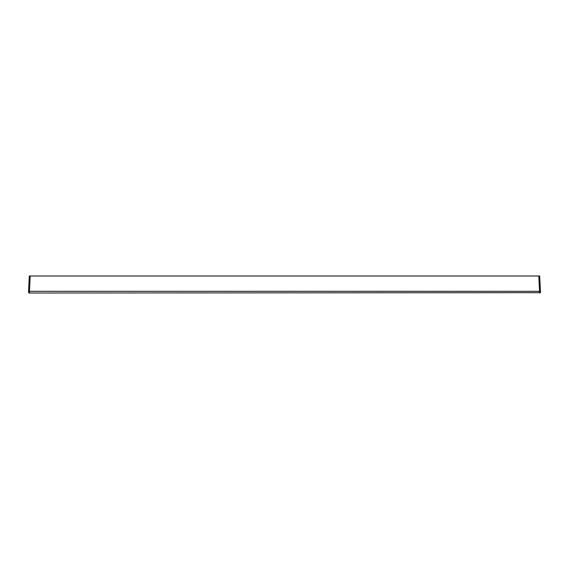 <?xml version="1.0" encoding="UTF-8"?>
<svg xmlns="http://www.w3.org/2000/svg" width="569" height="569" viewBox="0 0 569 569"><rect width="100%" height="100%" fill="white"/><g stroke="black" fill="none" stroke-linecap="round" stroke-linejoin="round"><path stroke-width="0.85" d="M540.429 292.694L28.912 293.007L28.45 291.307L540.55 291.307L540.429 292.694L28.912 293.007M540.465 291.307L539.661 275.993L29.339 275.993L28.535 291.307M539.611 293.007L538.815 275.993M29.389 293.007L30.185 275.993"/></g></svg>
